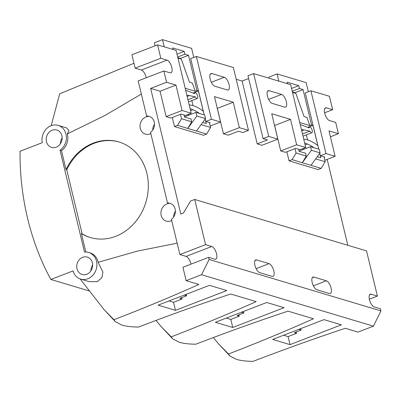 <?xml version="1.0" encoding="UTF-8"?>
<svg xmlns="http://www.w3.org/2000/svg" width="401" height="401" viewBox="0 0 401 401"><rect width="100%" height="100%" fill="white"/><g stroke="black" fill="none" stroke-linecap="round" stroke-linejoin="round"><path stroke-width="0.6" d="M186.886 95.298A60.471 25.078 -111.1 0 1 189.447 95.603L195.322 96.841A3.098 1.283 68.9 0 0 196.851 98.476A3.098 1.283 68.9 0 0 197.272 98.476A3.098 1.283 68.9 0 0 197.513 95.573A3.098 1.283 68.9 0 0 195.462 92.686A3.098 1.283 68.9 0 0 195.041 92.691A3.098 1.283 68.9 0 0 194.54 93.588L188.4 91.227A66.521 27.584 68.9 0 0 185.708 90.395M301.442 129.588A60.471 25.078 -111.1 0 1 304.003 129.894L309.878 131.132A3.098 1.283 68.9 0 0 311.407 132.766A3.098 1.283 68.9 0 0 311.828 132.761A3.098 1.283 68.9 0 0 312.068 129.864A3.098 1.283 68.9 0 0 310.018 126.977A3.098 1.283 68.9 0 0 309.597 126.982A3.098 1.283 68.9 0 0 309.096 127.879L302.955 125.518A66.521 27.584 68.9 0 0 300.264 124.686M62.155 137.899A9.073 7.86 -73.3 0 0 60.401 143.764M46.486 141.678A9.073 7.86 106.7 0 1 48.772 132.631A9.073 7.86 106.7 0 1 56.792 130.019A9.073 7.86 106.7 0 1 61.889 135.738A9.073 7.86 106.7 0 1 59.609 144.786A9.073 7.86 106.7 0 1 51.589 147.398A9.073 7.86 106.7 0 1 46.486 141.678M119.187 142.029A49.889 43.223 -73.3 0 0 66.756 169.829L66.035 169.613A49.889 43.223 106.7 0 1 118.826 141.919A49.889 43.223 106.7 0 1 127.648 145.859A49.889 43.223 106.7 0 1 144.074 207.362A49.889 43.223 106.7 0 1 90.215 237.507A49.889 43.223 106.7 0 1 81.393 233.572L85.819 252.023M154.505 124.2A9.073 7.86 -73.3 0 0 152.751 130.059M150.836 133.548A9.073 7.86 106.7 0 1 145.388 134.129A9.073 7.86 106.7 0 1 140.285 128.41A9.073 7.86 106.7 0 1 148.084 116.485L146.636 116.049A9.073 7.86 106.7 0 1 149.142 116.32A9.073 7.86 106.7 0 1 154.245 122.039A9.073 7.86 106.7 0 1 150.555 132.38L167.518 203.031L168.966 203.462A9.073 7.86 106.7 0 0 161.167 215.387A9.073 7.86 106.7 0 0 166.27 221.111A9.073 7.86 106.7 0 0 171.718 220.525M92.661 264.976A9.073 7.86 -73.3 0 0 90.907 270.84M76.997 268.755A9.073 7.86 106.7 0 1 79.278 259.708A9.073 7.86 106.7 0 1 87.298 257.096A9.073 7.86 106.7 0 1 92.4 262.82A9.073 7.86 106.7 0 1 90.115 271.868A9.073 7.86 106.7 0 1 82.095 274.479A9.073 7.86 106.7 0 1 76.997 268.755M167.518 203.031A9.073 7.86 106.7 0 1 170.024 203.297A9.073 7.86 106.7 0 1 175.127 209.016A9.073 7.86 106.7 0 1 171.438 219.362L179.884 254.545L205.558 244.645L194.711 199.462L190.54 201.071L183.392 213.081L180.826 214.069L150.656 88.4L166.57 82.265L163.859 70.972L138.19 80.867L146.636 116.049M58.175 125.383L66.691 127.929L69.012 130.691L67.278 133.954A13.91 12.05 106.7 0 1 61.488 150.666L60.04 150.235A13.91 12.05 -73.3 0 0 66.36 136.48A13.91 12.05 -73.3 0 0 58.175 125.383A13.91 12.05 -73.3 0 0 51.072 125.719A13.91 12.05 -73.3 0 0 42.255 142.691L20.05 151.252A259.653 224.961 -73.3 0 0 50.832 279.462L73.037 270.901A13.91 12.05 -73.3 0 0 80.711 279.111A13.91 12.05 -73.3 0 0 87.819 278.78A13.91 12.05 -73.3 0 0 96.902 265.216A13.91 12.05 -73.3 0 0 88.686 252.465L90.135 252.896A13.91 12.05 106.7 0 1 98.095 262.309L102.917 272.058L101.894 277.662L97.348 281.632L89.238 281.662M88.686 252.465A13.91 12.05 -73.3 0 0 84.496 252.084L60.04 150.235M160.059 91.217L175.974 85.082L182.074 110.496L191.187 113.222L185.543 115.403L181.127 114.079L170.861 118.039L166.159 116.631L160.059 91.217L150.656 88.4M209.407 122.546L210.585 127.438L206.635 134.079L203.558 135.267L174.485 126.566L172.305 117.483M205.202 119.012L205.788 121.463L210.204 122.781L209.528 123.042M169.016 300.945L173.538 302.294L175.468 310.344L158.109 305.151L209.452 285.352L226.811 290.55L175.468 310.344M133.964 63.278L59.694 93.784L51.193 125.673M141.352 94.05L104.952 115.473L67.278 133.954M66.756 169.829L82.115 233.788L81.393 233.572M61.488 150.666L66.035 169.613M98.095 262.309L137.423 251.091L177.157 243.176M175.387 211.177A9.073 7.86 -73.3 0 0 173.633 217.041M146.23 77.769A6.802 2.822 68.9 0 0 141.358 70.02L135.137 68.16L131.919 54.747L157.588 44.847L160.811 58.26L135.137 68.16M163.859 70.972L170.079 72.832A6.802 2.822 -111.1 0 0 171.001 72.827A6.802 2.822 -111.1 0 0 171.533 66.456A6.802 2.822 -111.1 0 0 167.032 60.125L160.811 58.26M175.974 85.082L166.57 82.265M191.187 113.222L176.104 50.391L157.588 44.847M324.599 112.796L332.645 109.699L329.421 96.28L310.91 90.741L305.261 92.917L318.765 149.162M323.963 156.836L325.141 161.728L321.191 168.37L318.113 169.558L289.041 160.856L292.118 159.668L296.068 153.027L295.011 148.631L295.687 148.37L300.098 149.693L305.742 147.513L290.66 84.681L253.632 73.594L247.983 75.774L263.066 138.606L268.715 136.43L253.632 73.594M236.199 79.278L242.129 81.052L248.645 78.541M223.437 133.779L217.337 108.36L233.252 102.225L239.352 127.643L223.437 133.779L228.139 135.182L238.41 131.227L242.821 132.546L248.465 130.37L233.382 67.533L196.355 56.451L190.706 58.626L204.209 114.871M327.176 159.357L347.807 245.287M289.041 160.856L286.86 151.773L285.417 152.33L280.715 150.921L274.615 125.508L290.53 119.368L296.63 144.786L280.715 150.921M290.53 119.368L271.728 113.744L277.828 139.157L261.913 145.292L257.211 143.889L242.129 81.052M205.788 121.463L211.437 119.282L196.355 56.451M233.252 102.225L214.45 96.596L220.55 122.014L211.437 119.282M248.465 130.37L239.352 127.643M224.309 77.268A6.802 2.822 -111.1 0 1 228.811 83.603A6.802 2.822 -111.1 0 1 228.279 89.969A6.802 2.822 -111.1 0 1 227.357 89.974L214.921 86.255A6.802 2.822 -111.1 0 1 210.415 79.919A6.802 2.822 -111.1 0 1 210.946 73.553A6.802 2.822 -111.1 0 1 211.868 73.543L224.309 77.268L211.352 82.265M113.934 319.702L115.343 321.667L121.864 325.066C126.145 326.334 131.698 327 138.525 327.066C168.204 315.622 198.931 304.6 230.705 293.998L256.164 301.622C229.202 313.662 200.886 325.406 171.212 336.85L172.62 338.81L179.142 342.213C183.422 343.482 188.976 344.143 195.803 344.208C225.482 332.77 256.209 321.747 287.983 311.146L313.442 318.765C286.479 330.81 258.164 342.554 228.49 353.993L229.898 355.958L236.42 359.356C240.7 360.624 246.254 361.291 253.081 361.356C282.76 349.913 313.487 338.89 345.261 328.289L357.993 332.098L373.391 326.163L201.558 274.725L186.154 280.665L198.886 284.474C171.924 296.519 143.608 308.264 113.934 319.702L104.044 309.602L80.12 278.916M89.217 290.951L50.832 279.462M190.976 264.149A6.802 2.822 68.9 0 0 186.104 256.404L179.884 254.545M186.154 280.665L182.936 267.251L208.605 257.352L214.826 259.216A6.802 2.822 -111.1 0 0 215.748 259.211A6.802 2.822 -111.1 0 0 216.279 252.841A6.802 2.822 -111.1 0 0 211.778 246.51L205.558 244.645M201.558 274.725L209.116 259.472L208.605 257.352M194.711 199.462L366.544 250.896L377.391 296.078L371.171 294.219A6.802 2.822 -111.1 0 0 370.248 294.224A6.802 2.822 -111.1 0 0 369.717 300.595A6.802 2.822 -111.1 0 0 374.223 306.925L380.444 308.79L380.95 310.905L209.116 259.472M269.056 263.652A6.802 2.822 -111.1 0 1 273.557 269.988A6.802 2.822 -111.1 0 1 273.026 276.354A6.802 2.822 -111.1 0 1 272.104 276.359L259.668 272.635A6.802 2.822 -111.1 0 1 255.161 266.304A6.802 2.822 -111.1 0 1 255.693 259.933A6.802 2.822 -111.1 0 1 256.615 259.928L269.056 263.652L256.099 268.645M326.334 280.795A6.802 2.822 -111.1 0 1 330.835 287.131A6.802 2.822 -111.1 0 1 330.304 293.497A6.802 2.822 -111.1 0 1 329.381 293.507L316.945 289.783A6.802 2.822 -111.1 0 1 312.439 283.447A6.802 2.822 -111.1 0 1 312.97 277.081A6.802 2.822 -111.1 0 1 313.893 277.076L326.334 280.795L313.376 285.793M266.73 302.499L215.387 322.294L232.745 327.487L284.088 307.692L266.73 302.499M324.008 319.642L272.665 339.436L290.023 344.634L341.366 324.84L324.008 319.642M380.95 310.905L373.391 326.163M184.275 295.061L186.62 295.763L179.838 298.379L182.009 299.031L181.683 297.667M182.009 299.031L173.538 302.294M220.55 122.014L210.234 125.989M182.074 110.496L166.159 116.631M82.115 233.788A49.889 43.223 -73.3 0 0 90.576 237.618M186.124 294.349L186.62 295.763M278.805 81.132L277.081 73.934L268.926 77.077L269.211 78.26M277.081 73.934L306.153 82.636L308.334 91.734M309.878 131.132L302.494 133.979M320.068 152.871L319.211 149.297L310.534 146.701L311.392 150.275L320.068 152.871L310.996 165.322L321.191 168.37M296.068 153.027L306.264 156.079L302.314 162.721L310.996 165.317M302.319 162.721L311.392 150.275M310.534 146.701L299.036 151.132M306.264 156.079L305.582 153.237L299.071 151.287L298.58 149.237M292.118 159.668L302.314 162.721M287.557 83.749L287.186 82.205L298.755 85.669L299.437 88.491L303.051 89.573L311.527 124.871L312.97 125.307L317.833 145.543A66.521 27.584 68.9 0 0 306.344 139.638L303.722 139.087M304.65 142.962L307.397 144.014A60.471 25.078 -111.1 0 1 313.988 147.733M319.707 153.367L320.77 157.783L317.256 156.731M315.677 158.896L325.141 161.728M303.612 149.367A60.471 25.078 68.9 0 0 302.56 148.741M307.582 139.944L306.364 134.871M295.011 93.172L294.9 92.716L292.409 91.969M295.011 148.631L286.86 151.773M307.697 127.338L312.97 125.307M292.519 92.425L295.893 93.438L304.028 116.526L306.92 117.393L309.793 125.543L299.748 122.536M309.793 125.543L311.527 124.871M294.9 92.716L303.051 89.573M291.562 88.441L298.755 85.669M292.239 91.263L299.437 88.491M226.294 318.088L230.816 319.442L232.745 327.487M263.066 138.606L267.482 139.929L257.211 143.889M305.742 147.513L296.63 144.786M277.828 139.157L268.715 136.43M281.587 94.415A6.802 2.822 -111.1 0 1 286.088 100.746A6.802 2.822 -111.1 0 1 285.557 107.117A6.802 2.822 -111.1 0 1 284.635 107.122L272.199 103.398A6.802 2.822 -111.1 0 1 267.693 97.062A6.802 2.822 -111.1 0 1 268.224 90.696A6.802 2.822 -111.1 0 1 269.146 90.691L281.587 94.415L268.63 99.408M171.212 336.85L161.322 326.745L155.994 320.424M241.552 312.209L243.898 312.91L237.116 315.527L239.287 316.173L238.961 314.815M239.287 316.173L230.816 319.442M330.419 136.781L338.409 133.698L329.005 130.886L335.106 156.305L324.79 160.28M335.106 156.305L325.993 153.573L310.91 90.741M324.083 157.332L324.76 157.072L320.349 155.753L325.993 153.573M296.239 331.958L296.565 333.321L288.093 336.584L290.023 344.634M228.49 353.993L218.6 343.893L213.272 337.567M377.391 296.078L369.346 299.181M338.409 133.698L335.692 122.405L329.477 120.541A6.802 2.822 -111.1 0 1 324.97 114.21A6.802 2.822 -111.1 0 1 325.502 107.839A6.802 2.822 -111.1 0 1 326.424 107.834L332.645 109.699M320.349 155.753L319.757 153.302M243.402 311.492L243.898 312.91M288.093 336.584L283.572 335.231M298.83 329.351L301.176 330.053L300.685 328.64M301.176 330.053L294.394 332.67L296.565 333.321M174.485 126.566L177.563 125.378L181.513 118.736L180.455 114.34M164.25 46.842L162.52 39.644L191.598 48.346L193.778 57.443M195.322 96.841L187.939 99.689M205.512 118.581L204.655 115.007L195.979 112.41L196.836 115.984L205.512 118.581L196.44 131.032L206.635 134.079M181.513 118.736L191.708 121.789L187.758 128.43L196.44 131.032M187.763 128.435L196.836 115.984M195.979 112.41L184.48 116.841M191.708 121.789L191.026 118.947L184.515 116.997L184.024 114.947M177.563 125.378L187.758 128.43M173.001 49.463L172.63 47.914L184.199 51.378L184.881 54.2L188.495 55.283L196.971 90.581L198.415 91.017L203.277 111.252A66.521 27.584 68.9 0 0 191.788 105.348L189.167 104.796M190.094 108.671L192.841 109.724A60.471 25.078 -111.1 0 1 199.432 113.443M205.152 119.077L206.214 123.493L202.7 122.44M201.122 124.606L210.585 127.438M155.097 45.809L154.37 42.787L162.52 39.644M189.056 115.077A60.471 25.078 68.9 0 0 188.004 114.45M193.026 105.653L191.808 100.581M180.455 58.882L180.345 58.426L177.854 57.679M193.142 93.052L198.415 91.017M177.964 58.135L181.337 59.147L189.472 82.235L192.365 83.102L195.237 91.253L185.192 88.245M195.237 91.253L196.971 90.581M180.345 58.426L188.495 55.283M177.006 54.15L184.199 51.378M177.683 56.972L184.881 54.2M167.032 60.125L141.358 70.02M210.259 74.165L211.868 73.543M255.006 260.55L256.615 259.928M211.778 246.51L186.104 256.404M307.397 144.014L305.116 144.896M301.727 130.776L304.003 129.894M267.537 91.313L269.146 90.691M312.284 277.692L313.893 277.076M369.562 294.84L371.171 294.219M324.815 108.455L326.424 107.834M192.841 109.724L190.56 110.606M187.172 96.486L189.447 95.603M197.272 98.476L188.46 101.869M311.828 132.761L303.021 136.16M89.238 281.667L80.711 279.111M104.044 309.602L115.343 321.667M309.597 126.982L308.184 127.528M161.322 326.745L172.62 338.81M218.6 343.893L229.898 355.958M195.041 92.691L193.623 93.238"/></g></svg>
